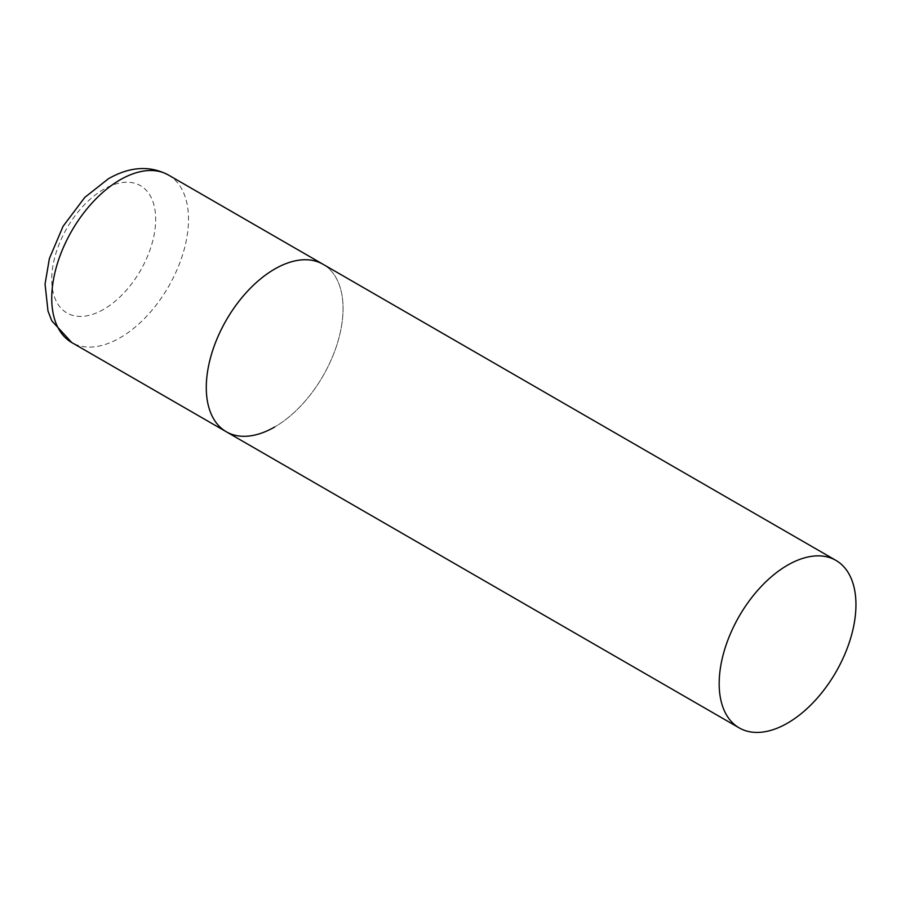 <?xml version="1.0" encoding="UTF-8"?>
<svg xmlns="http://www.w3.org/2000/svg" width="901" height="901" viewBox="0 0 901 901"><rect width="100%" height="100%" fill="white"/><g stroke="black" fill="none" stroke-linecap="round" stroke-linejoin="round"><path stroke-width="0.68" stroke-dasharray="4.5 3.38" d="M226.32 431.782A96.711 55.839 120 0 0 300.844 405.867A96.711 55.839 120 0 0 343.056 308.547A96.711 55.839 120 0 0 323.031 264.275A96.711 55.839 -60 0 1 337.852 341.772A96.711 55.839 -60 0 1 274.67 426.995M168.476 175.042A96.711 55.839 -60 0 1 183.297 252.539A96.711 55.839 -60 0 1 120.115 337.762A96.711 55.839 -60 0 1 71.765 342.549M103.705 309.336A73.499 42.437 -60 0 1 51.729 279.333A73.499 42.437 -60 0 1 103.705 189.311A73.499 42.437 -60 0 1 155.682 219.315A73.499 42.437 -60 0 1 103.705 309.336"/><path stroke-width="1.35" d="M274.67 426.995A96.711 55.839 -60 0 1 226.32 431.782A96.711 55.839 -60 0 1 211.487 354.284A96.711 55.839 -60 0 1 274.67 269.061A96.711 55.839 -60 0 1 323.031 264.275A96.711 55.839 120 0 0 248.496 290.178A96.711 55.839 120 0 0 206.284 387.509A96.711 55.839 120 0 0 226.32 431.782L71.765 342.549A96.711 55.839 -60 0 1 56.943 265.052A96.711 55.839 -60 0 1 120.115 179.828A96.711 55.839 -60 0 1 168.476 175.042C149.994 165.288 130.003 166.505 108.514 178.68L84.829 197.364L63.093 226.264L49.386 258.542L45.05 284.119L48.001 311.093L51.785 320.824L71.765 342.549M855.95 604.661A96.711 55.839 120 0 0 835.925 560.388A96.711 55.839 120 0 0 761.39 586.303A96.711 55.839 120 0 0 719.178 683.622A96.711 55.839 120 0 0 739.203 727.895A96.711 55.839 120 0 0 813.738 701.992A96.711 55.839 120 0 0 855.95 604.661M835.925 560.388L168.476 175.042M226.32 431.782L739.203 727.895"/></g></svg>
